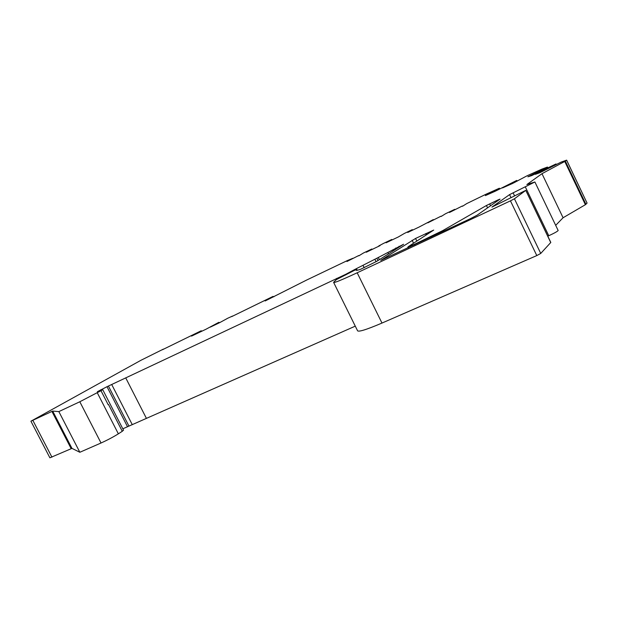 <?xml version="1.0" encoding="UTF-8"?>
<svg xmlns="http://www.w3.org/2000/svg" width="618" height="618" viewBox="0 0 618 618"><rect width="100%" height="100%" fill="white"/><g stroke="black" fill="none" stroke-linecap="round" stroke-linejoin="round"><path stroke-width="0.93" d="M227.393 318.432L219.614 322.681L210.313 327.123L218.818 322.341L205.918 329.27L191.526 336.107L201.144 330.792L162.395 349.757M163.476 349.24L162.364 349.695M163.407 349.108L141.004 360.255L30.915 421.198L52.684 411.07L58.849 411.603L79.807 401.762L101.035 442.998C107.455 440.086 113.233 437.034 118.362 433.828L122.271 431.294L108.544 404.527L108.189 404.744L108.544 404.527M108.189 404.744L100.989 390.707L79.807 401.762M100.989 390.707L102.712 389.626L97.366 391.704L107.007 386.706L345.763 274.307L354.686 269.518L354.979 270.112M377.992 260.541L376.864 258.247L354.686 269.518M376.864 258.247L403.6 244.249L376.787 261.306L360.719 269.224C357.289 270.421 355.783 270.669 356.192 269.966L356.787 269.332L353.975 270.584L336.37 279.622L333.589 282.326C333.481 283.322 341.345 280.139 357.181 272.777L381.986 323.059C365.956 329.904 357.776 332.384 357.436 330.506L333.705 282.565M550.746 242.557L525.787 190.367L550.808 242.465L540.735 253.442L536.803 255.582L510.445 200.858L357.181 272.777M510.445 200.858L514.431 198.787L525.717 190.429M525.787 190.367L491.928 207.107L509.564 194.616L534.902 181.986L526.86 184.55L541.986 173.689L564.752 161.452L585.385 204.705L563.075 217.752L541.986 173.689M587.03 203.021L566.644 160.139L564.752 161.452M566.644 160.139L561.19 162.086L539.723 172.785L535.327 174.33L536.663 173.565L556.007 163.963L531.658 175.628L527.88 176.794L547.455 167.061L541.947 169.1L527.177 175.736L512.585 183.461L502.511 187.934L516.748 180.425L495.227 191.232L485.385 195.597L499.375 188.227L486.011 194.23L466.737 203.592L462.488 206.281M449.502 212.461L462.349 205.987M449.487 212.422L454.763 209.324L445.516 213.743L441.198 216.447M427.841 222.82L441.067 216.169M427.826 222.781L433.295 219.591L418.996 227.084L407.741 232.461L412.306 229.633L404.442 233.395L398.301 236.972L386.08 242.789M386.868 242.434L386.057 242.735M386.798 242.295L391.773 239.46L383.291 243.515L378.664 246.018L380 245.647L366.304 252.244M358.826 255.829L363.376 253.04L371.843 248.992L366.273 252.19M358.703 255.558L346.945 261.507M265.145 300.966L306.52 280.108L347.378 260.557L352.878 258.285L346.914 261.453M265.083 300.842L273.017 296.416L231.65 316.64M232.646 316.169L231.619 316.578M232.584 316.037L227.378 318.401M497.938 199.954L500.07 199.104L476.926 215.296L470.445 218.656L380.75 260.379L415.551 238.455L433.705 230.081L408.328 246.636L414.493 244.326L442.735 230.614L486.443 205.5L497.938 199.954L498.162 200.433M587.1 203.044L585.385 204.705M536.803 255.582L381.986 323.059M122.804 428.807L355.28 326.142M146.327 418.193L125.709 377.845M58.849 411.603L79.846 452.268L71.966 448.382L49.888 457.807L30.931 421.229M101.105 390.182L100.858 389.703M123.484 430.128L122.271 431.294M547.78 236.161L548.769 235.728L525.362 186.991M558.131 230.444L558.162 230.506C557.436 231.449 554.3 233.195 548.769 235.728M555.69 225.338L563.075 217.752M202.071 331.109L201.144 330.792M218.818 322.341L219.691 322.65M273.017 296.416L273.898 296.787M547.687 167.54L547.455 167.061M499.73 188.953L499.375 188.227M556.246 164.465L556.007 163.963M507.818 185.593L507.617 185.184M513.991 182.804L513.705 182.21M515.072 182.264L514.771 181.638M517.119 181.19L516.748 180.425M490.553 193.326L490.352 192.924M496.563 190.599L496.285 190.02M497.637 190.066L497.343 189.463M543.794 170.862L543.461 170.166M549.634 167.941L549.379 167.416M551.194 167.045L550.986 166.613M535.574 173.766L535.25 173.094M541.213 170.931L540.974 170.437M542.735 170.058L542.542 169.656M79.846 452.268L101.035 442.998M566.606 160.17L587.069 203.098M565.331 161.113L585.941 204.326M540.735 253.442L514.431 198.787M337.034 279.236L336.625 278.401M338.255 277.76L338.587 278.432L338.262 277.76M340.178 277.66L339.885 277.073M346.01 274.817L345.763 274.307M374.971 259.429L376.099 261.723M379.382 259.653L378.301 257.459M387.865 252.53L388.513 253.851M392.554 249.958L393.048 250.962M396.076 249.039L395.59 248.042M399.352 246.953L399.019 246.273M51.927 457.165L32.87 420.394M71.163 448.653L51.912 411.403M71.966 448.382L52.684 411.07M442.735 230.614L443.152 231.472M487.571 207.849L486.443 205.5M490.561 205.755L489.649 203.87M413.573 243.214L412.113 240.224M416.841 241.09L415.551 238.455M426.157 235.018L425.532 233.735M426.76 234.624L426.173 233.434M414.493 244.326L414.74 244.821M431.233 236.462L431.472 236.964M349.572 272.901L349.355 272.453M351.117 271.364L351.379 271.881M363.129 265.539L364.203 267.733M356.771 269.348L357.227 270.275L356.787 269.332M132.298 424.705L111.75 384.581M128.907 426.018L108.428 386.065M127.455 426.598L107.007 386.706M510.993 197.575L509.564 194.616M514.516 195.751L513.095 192.793M97.296 392.793L118.362 433.828M407.81 247.115L408.197 247.895M356.192 269.966L356.385 270.352M102.712 389.626L123.538 430.228M558.162 230.506L534.902 181.986"/></g></svg>
